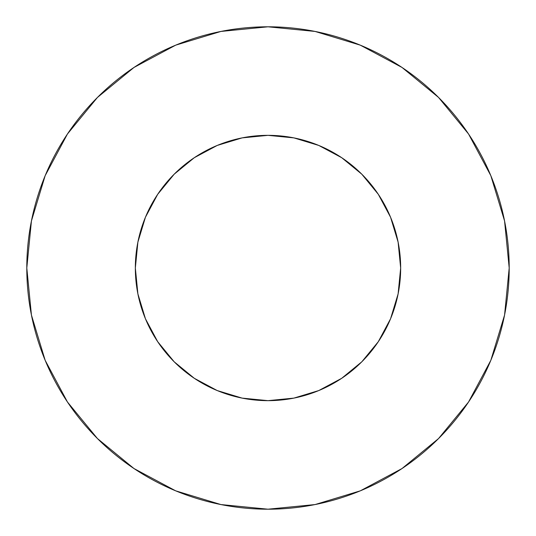 <?xml version="1.0" encoding="UTF-8"?>
<svg xmlns="http://www.w3.org/2000/svg" width="536" height="536" viewBox="0 0 536 536"><rect width="100%" height="100%" fill="white"/><g stroke="black" fill="none" stroke-linecap="round" stroke-linejoin="round"><path stroke-width="0.4" stroke-dasharray="2.68 2.01" d="M400.66 268A132.66 132.66 0 0 0 268 135.34A132.66 132.66 0 0 0 135.34 268L137.886 242.118L145.437 217.234L157.698 194.3L174.193 174.193L194.3 157.698L217.234 145.437L242.118 137.886L268 135.34L293.882 137.886L318.766 145.437L341.7 157.698L361.807 174.193L378.302 194.3L390.563 217.234L398.114 242.118L400.66 268L398.114 293.882L390.563 318.766L378.302 341.7L361.807 361.807L341.7 378.302L318.766 390.563L293.882 398.114L268 400.66L242.118 398.114L217.234 390.563L194.3 378.302L174.193 361.807L157.698 341.7L145.437 318.766L137.886 293.882L135.34 268A132.66 132.66 0 0 0 268 400.66A132.66 132.66 0 0 0 400.66 268M468.504 402.067L490.842 360.306L504.564 315.054L509.2 268A241.2 241.2 0 0 0 268 26.8A241.2 241.2 0 0 0 26.8 268A241.2 241.2 0 0 0 268 509.2A241.2 241.2 0 0 0 509.2 268L504.564 220.946L490.842 175.694L468.551 133.993M402.067 67.496L360.306 45.158L315.054 31.436L268 26.8L220.946 31.436L175.694 45.158L133.993 67.449M67.496 133.933L45.158 175.694L31.436 220.946L26.8 268L31.436 315.054L45.158 360.306L67.449 402.007M133.933 468.504L175.694 490.842L220.946 504.564L268 509.2L315.054 504.564L360.306 490.842L402.007 468.551"/><path stroke-width="0.8" d="M135.34 268A132.66 132.66 0 0 1 268 135.34A132.66 132.66 0 0 1 400.66 268A132.66 132.66 0 0 1 268 400.66A132.66 132.66 0 0 1 135.34 268L137.886 293.882L145.437 318.766L157.698 341.7L174.193 361.807L194.3 378.302L217.234 390.563L242.118 398.114L268 400.66L293.882 398.114L318.766 390.563L341.7 378.302L361.807 361.807L378.302 341.7L390.563 318.766L398.114 293.882L400.66 268L398.114 242.118L390.563 217.234L378.302 194.3L361.807 174.193L341.7 157.698L318.766 145.437L293.882 137.886L268 135.34L242.118 137.886L217.234 145.437L194.3 157.698L174.193 174.193L157.698 194.3L145.437 217.234L137.886 242.118L135.34 268M26.8 268A241.2 241.2 0 0 1 268 26.8A241.2 241.2 0 0 1 509.2 268A241.2 241.2 0 0 1 268 509.2A241.2 241.2 0 0 1 26.8 268L31.436 315.054L45.158 360.306L67.449 402.007L97.445 438.555L133.993 468.551L175.694 490.842L220.946 504.564L268 509.2L315.054 504.564L360.306 490.842L402.007 468.551L438.555 438.555L468.551 402.007L490.842 360.306L504.564 315.054L509.2 268L504.564 220.946L490.842 175.694L468.551 133.993L438.555 97.445L402.007 67.449L360.306 45.158L315.054 31.436L268 26.8L220.946 31.436L175.694 45.158L133.993 67.449L97.445 97.445L67.449 133.993L45.158 175.694L31.436 220.946L26.8 268M468.551 133.993L438.555 97.445L402.067 67.496M133.993 67.449L97.445 97.445L67.496 133.933M67.449 402.007L97.445 438.555L133.933 468.504M402.007 468.551L438.555 438.555L468.504 402.067"/></g></svg>
